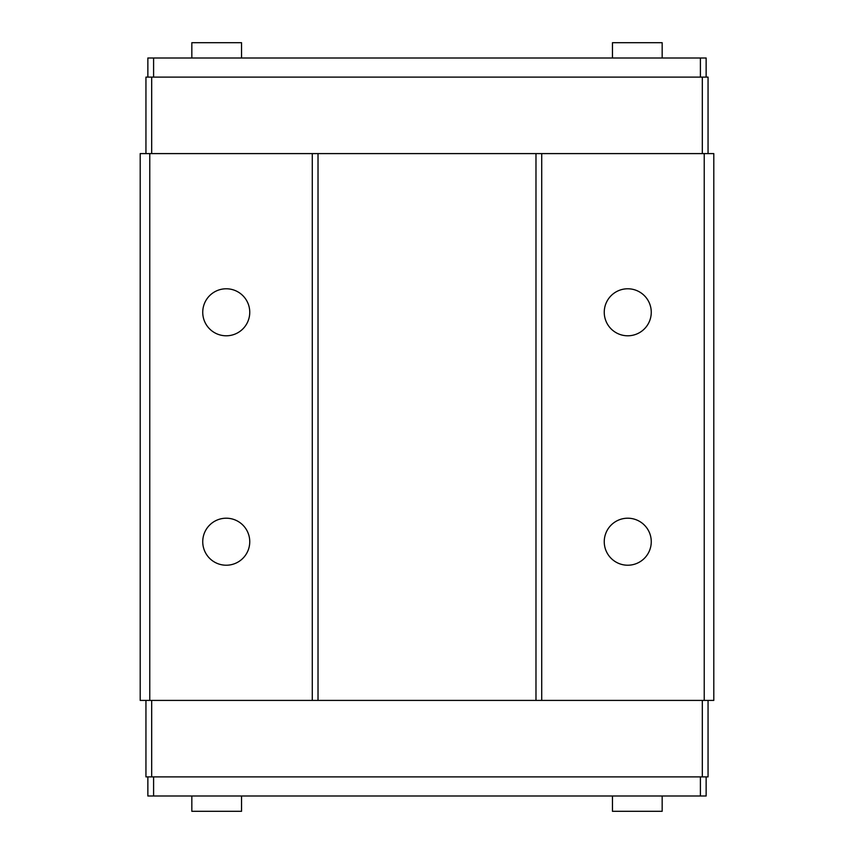 <?xml version="1.0" encoding="UTF-8"?>
<svg xmlns="http://www.w3.org/2000/svg" width="854" height="854" viewBox="0 0 854 854"><rect width="100%" height="100%" fill="white"/><g stroke="black" fill="none" stroke-linecap="round" stroke-linejoin="round"><path stroke-width="1.28" d="M226.246 565.22A23.506 23.506 0 0 1 202.74 541.714A23.506 23.506 0 0 1 226.246 518.207A23.506 23.506 0 0 1 249.752 541.714A23.506 23.506 0 0 1 226.246 565.22M226.246 335.793A23.506 23.506 0 0 1 202.74 312.286A23.506 23.506 0 0 1 226.246 288.78A23.506 23.506 0 0 1 249.752 312.286A23.506 23.506 0 0 1 226.246 335.793M627.754 335.793A23.506 23.506 0 0 1 604.248 312.286A23.506 23.506 0 0 1 627.754 288.78A23.506 23.506 0 0 1 651.26 312.286A23.506 23.506 0 0 1 627.754 335.793M662.17 796.003L662.17 811.3L612.457 811.3L612.457 796.003M241.543 796.003L241.543 811.3L191.83 811.3L191.83 796.003M612.457 57.997L612.457 42.7L662.17 42.7L662.17 57.997M191.83 57.997L191.83 42.7L241.543 42.7L241.543 57.997M627.754 565.22A23.506 23.506 0 0 1 604.248 541.714A23.506 23.506 0 0 1 627.754 518.207A23.506 23.506 0 0 1 651.26 541.714A23.506 23.506 0 0 1 627.754 565.22M706.141 77.116L706.141 57.997L147.859 57.997L147.859 77.116M706.141 776.884L706.141 796.003L147.859 796.003L147.859 776.884M702.319 700.408L702.319 776.884L708.051 776.884L708.051 700.408M702.319 776.884L151.681 776.884L151.681 700.408M151.681 776.884L145.949 776.884L145.949 700.408M708.051 153.592L708.051 77.116L145.949 77.116L145.949 153.592M702.319 153.592L702.319 77.116M151.681 153.592L151.681 77.116M704.23 700.408L713.795 700.408L713.795 153.592L140.205 153.592L140.205 700.408L704.23 700.408L704.23 153.592M149.77 700.408L149.77 153.592M312.286 700.408L312.286 153.592M318.019 700.408L318.019 153.592M535.981 700.408L535.981 153.592M541.714 700.408L541.714 153.592M153.592 796.003L153.592 776.884M700.408 796.003L700.408 776.884M153.592 77.116L153.592 57.997M700.408 77.116L700.408 57.997"/></g></svg>
